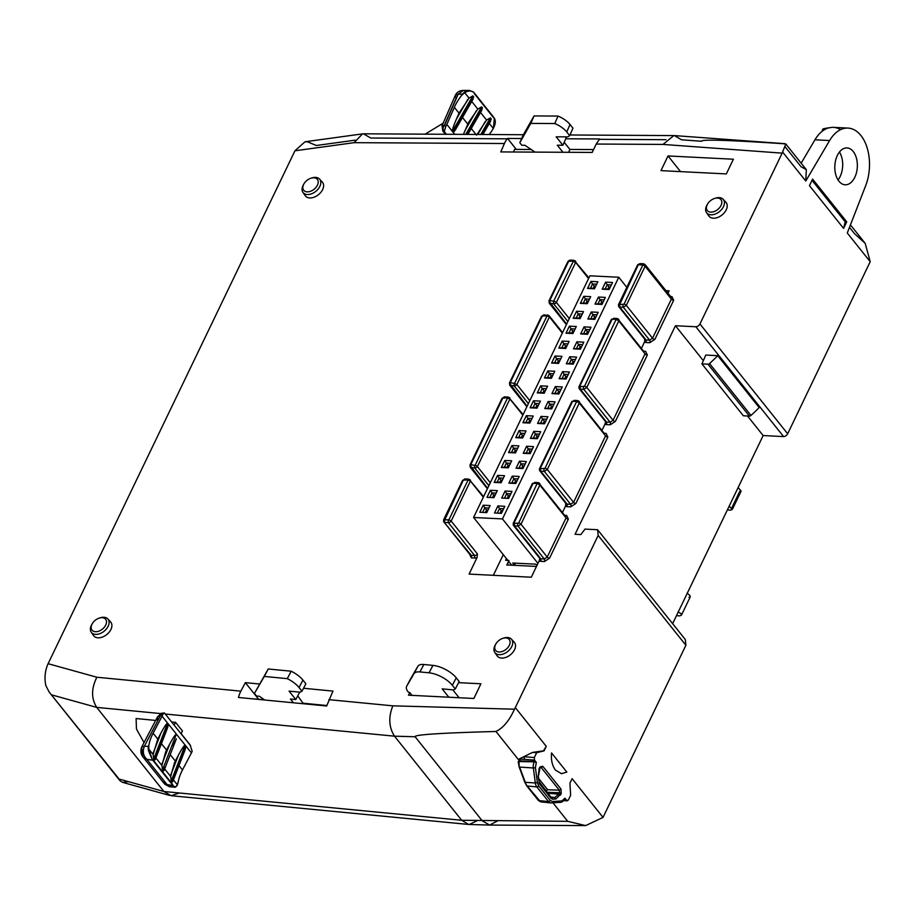 <?xml version="1.0" encoding="UTF-8"?>
<svg xmlns="http://www.w3.org/2000/svg" width="916" height="916" viewBox="0 0 916 916"><rect width="100%" height="100%" fill="white"/><g stroke="black" fill="none" stroke-linecap="round" stroke-linejoin="round"><path stroke-width="1.37" d="M303.62 184.471A8.713 5.691 -38.6 0 0 307.146 191.833A8.713 5.691 -38.6 0 0 317.428 185.169A8.713 5.691 -38.6 0 0 310.948 178.219A8.713 5.691 -38.6 0 0 303.998 183.773A8.713 5.691 -38.6 0 0 303.62 184.471M311.417 178.082A10.649 6.939 141.4 0 1 311.944 177.91A10.649 6.939 141.4 0 1 319.547 179.078A10.649 6.939 141.4 0 1 319.856 186.383A10.649 6.939 141.4 0 1 311.337 193.871A10.649 6.939 141.4 0 1 302.933 192.349A10.649 6.939 141.4 0 1 303.013 185.536A10.649 6.939 141.4 0 1 303.471 184.677A10.649 6.939 141.4 0 1 303.757 184.208M707.209 204.726A8.748 5.702 -38.6 0 0 710.736 212.111A8.748 5.702 -38.6 0 0 721.041 205.424A8.748 5.702 -38.6 0 0 714.549 198.463A8.748 5.702 -38.6 0 0 707.576 204.028A8.748 5.702 -38.6 0 0 707.209 204.726M715.018 198.325A10.671 6.962 141.4 0 1 715.545 198.142A10.671 6.962 141.4 0 1 723.171 199.322A10.671 6.962 141.4 0 1 723.48 206.638A10.671 6.962 141.4 0 1 714.938 214.149A10.671 6.962 141.4 0 1 706.511 212.626A10.671 6.962 141.4 0 1 706.591 205.791A10.671 6.962 141.4 0 1 707.049 204.932A10.671 6.962 141.4 0 1 707.347 204.463M91.932 624.346A8.713 5.691 -38.6 0 0 95.447 631.708A8.713 5.691 -38.6 0 0 105.729 625.044A8.713 5.691 -38.6 0 0 99.249 618.094A8.713 5.691 -38.6 0 0 92.298 623.647A8.713 5.691 -38.6 0 0 91.932 624.346M99.73 617.957A10.649 6.939 141.4 0 1 100.256 617.785A10.649 6.939 141.4 0 1 107.848 618.953A10.649 6.939 141.4 0 1 108.168 626.258A10.649 6.939 141.4 0 1 99.649 633.746A10.649 6.939 141.4 0 1 91.234 632.223A10.649 6.939 141.4 0 1 91.314 625.41A10.649 6.939 141.4 0 1 91.772 624.552A10.649 6.939 141.4 0 1 92.058 624.082M495.51 644.601A8.748 5.702 -38.6 0 0 499.048 651.986A8.748 5.702 -38.6 0 0 509.342 645.299A8.748 5.702 -38.6 0 0 502.85 638.337A8.748 5.702 -38.6 0 0 495.888 643.902A8.748 5.702 -38.6 0 0 495.51 644.601M503.331 638.2A10.671 6.962 141.4 0 1 503.857 638.017A10.671 6.962 141.4 0 1 511.471 639.196A10.671 6.962 141.4 0 1 511.781 646.513A10.671 6.962 141.4 0 1 503.25 654.024A10.671 6.962 141.4 0 1 494.812 652.501A10.671 6.962 141.4 0 1 494.903 645.665A10.671 6.962 141.4 0 1 495.35 644.807A10.671 6.962 141.4 0 1 495.648 644.337M724.19 201.108A10.946 7.145 141.4 0 1 725.919 202.321A10.946 7.145 141.4 0 1 726.239 209.833A10.946 7.145 141.4 0 1 717.48 217.539A10.946 7.145 141.4 0 1 708.835 215.981A10.946 7.145 141.4 0 1 708.034 214.012M320.566 180.864A10.923 7.122 141.4 0 1 322.306 182.078A10.923 7.122 141.4 0 1 322.627 189.578A10.923 7.122 141.4 0 1 313.879 197.272A10.923 7.122 141.4 0 1 305.246 195.703A10.923 7.122 141.4 0 1 304.455 193.745M108.867 620.739A10.923 7.122 141.4 0 1 110.607 621.953A10.923 7.122 141.4 0 1 110.928 629.452A10.923 7.122 141.4 0 1 102.191 637.135A10.923 7.122 141.4 0 1 93.558 635.578A10.923 7.122 141.4 0 1 92.756 633.609M512.491 640.982A10.946 7.145 141.4 0 1 514.231 642.196A10.946 7.145 141.4 0 1 514.552 649.707A10.946 7.145 141.4 0 1 505.781 657.413A10.946 7.145 141.4 0 1 497.136 655.845A10.946 7.145 141.4 0 1 496.335 653.887M487.633 510.578L487.426 510.567A2.954 1.809 92.9 0 0 487.335 511.197M171.624 721.968L175.563 722.358L174.12 725.094L164.433 712.969L162.796 714.411A9.274 6.046 141.4 0 1 162.235 715.854A9.274 6.046 141.4 0 1 162.075 716.186L153.121 733.235L157.781 739.075L153.132 754.498L148.793 749.07L148.3 750.25L148.209 746.506L144.419 746.139L160.884 714.812A4.637 1.408 -112.7 0 1 161.285 713.289L161.285 713.289A4.637 1.408 -112.7 0 1 162.796 714.24A9.274 6.046 141.4 0 1 162.853 714.217M178.986 765.616L182.467 769.978L191.421 752.929A9.274 6.046 -38.6 0 0 191.593 752.597A9.274 6.046 -38.6 0 0 192.142 751.154L190.047 744.811L181.105 733.602L182.467 731.002L175.563 722.358M174.12 725.094L190.562 745.67M164.433 712.969L161.285 713.289L157.563 716.827L157.334 721.579M182.467 769.978L181.689 771.535A44.449 28.98 141.4 0 0 178.162 782.207L177.406 784.898L173.445 779.928M185.971 746.334L172.139 782.012L171.269 780.924L185.089 745.235L185.994 746.368L185.147 749.712L172.803 781.566L172.139 782.012L173.41 778.234M153.121 733.235L152.331 734.792A44.449 28.98 -38.6 0 0 148.839 745.292L148.793 749.07M164.64 767.242L163.369 771.032L162.498 769.932L176.319 734.243C175.425 734.277 173.227 737.54 169.723 744.032L165.773 751.612L161.903 765.478L155.892 757.967M168.418 724.373L154.598 760.051L153.716 758.952L167.548 723.274L168.452 724.407L167.594 727.739L155.262 759.604L154.598 760.051L155.869 756.261M185.089 745.235L185.055 745.2C184.139 745.338 181.952 748.601 178.494 755.013L174.544 762.593L170.674 776.47L164.662 768.948M573.805 331.523L573.588 331.512A2.954 1.809 92.9 0 0 573.508 332.153M128.538 781.669L122.481 782.333L120.007 780.764L119.08 779.047L163.895 791.493L461.687 820.278L567.725 821.331L585.645 825.602L603.037 817.404L572.099 778.68L569.912 783.226L570.657 795.237L568.321 800.092L566.752 800.481L564.92 798.191L561.977 800.905A1.466 1.156 86.2 0 1 560.81 802.302M545.833 790.863L547.665 789.752L559.31 790.187L559.458 792.752A1.466 0.664 26.1 0 1 561.245 793.68L560.981 789.065L542.776 766.28A1.466 0.95 141.4 0 1 541.104 767.402L540.177 767.425M466.255 91.119L463.382 90.398L458.195 94.165L462.145 94.188L465.294 91.577L464.698 92.665L469.026 98.104L459.019 113.172L454.347 107.321L446.859 124.45A9.274 6.046 141.4 0 1 446.71 124.771A9.274 6.046 141.4 0 1 445.874 126.213L444.26 131.526L446.458 134.286M454.347 107.321L455.069 105.764A44.449 28.98 -38.6 0 1 461.607 95.413L464.698 92.665M469.026 98.104L472.839 95.882L473.709 96.982L471.591 101.298L477.809 109.084L468.5 122.584L463.416 134.377M477.809 109.084L481.61 106.874L482.48 107.962L480.362 112.29L486.579 120.065L476.56 135.133M785.252 146.938L801.088 166.758L806.32 169.655L805.759 181.024L829.61 140.537A38.323 23.381 -87.1 0 1 848.01 128.091A38.323 23.381 -87.1 0 1 860.925 135.522A38.323 23.381 -87.1 0 1 865.677 185.685L847.277 233.007L870.2 261.701L865.196 243.358L854.513 233.637L849.487 227.34M840.567 129.66A38.323 23.381 92.9 0 0 833.331 127.347A38.323 23.381 92.9 0 0 832.106 127.335L828.327 127.977A38.323 23.381 92.9 0 0 814.942 139.804L801.157 163.197M853.231 151.518A18.446 11.255 92.9 0 0 847.014 147.934A18.446 11.255 92.9 0 0 835.621 160.346A18.446 11.255 92.9 0 0 838.942 181.208A18.446 11.255 92.9 0 0 845.159 184.792A18.446 11.255 92.9 0 0 856.54 172.38A18.446 11.255 92.9 0 0 853.231 151.518M119.08 779.047L49.166 692.072L45.8 685.477C44.254 677.817 45.021 670.546 48.101 663.688L294.941 150.796L305.028 141.774L307.455 141.797L316.341 145.495L355.225 140.159M604.526 433.76L578.282 400.91L579.301 403.029L547.31 469.496L544.344 471.408L570.599 504.269L573.565 502.357L605.556 435.89L579.496 402.422M540.646 468.717L545.009 468.339L576.702 401.288L572.569 401.357L540.291 468.397L540.818 471.271L567.061 504.132L570.599 504.269A1.821 1.111 -87.7 0 1 570.771 506.823L567.222 506.685A4.385 2.851 141.4 0 1 565.573 505.987L562.653 512.055M665.943 290.681L669.115 290.841L667.97 293.223M670.627 296.532L671.932 296.601L673.684 300.265L654.86 339.378L649.765 342.687L646.215 342.55A4.385 2.851 141.4 0 1 644.566 341.851L641.635 347.943M644.28 351.252L645.597 351.332L647.349 354.984L615.357 421.452L610.262 424.772L606.713 424.635A4.385 2.851 141.4 0 1 605.064 423.936L602.144 429.993M604.789 433.302L606.106 433.382L607.858 437.035L575.866 503.502L570.771 506.823M565.287 515.365L566.615 515.445L568.367 519.109L549.543 558.21L544.425 561.531L540.967 561.359L540.795 558.806L544.264 558.978L547.23 557.065L566.054 517.952L540.005 484.495M540.967 561.359A4.34 2.828 141.4 0 1 539.272 560.649L531.291 577.217L469.084 574.092L477.064 557.512A4.34 2.828 141.4 0 1 474.763 558.039L474.614 555.485A2.508 1.637 -38.6 0 0 477.408 553.917L477.064 557.512M474.763 558.039L471.293 557.855L469.587 554.134M726.319 173.914L660.963 170.639L668.027 155.949L733.395 159.224L726.319 173.914M870.2 261.701L787.668 433.795L699.95 323.966L782.149 153.144L663.024 144.419L596.236 144.041L599.614 138.969L565.733 138.774M516.315 149.411L507.556 138.442A21.721 12.813 90.3 0 0 504.43 143.526L500.754 151.919L592.194 152.434L596.236 144.041M258.564 699.183L245.339 682.638L240.874 691.156A21.721 13.66 95.5 0 0 238.458 697.477L326.668 705.996L332.955 691.099L303.54 688.26M245.339 682.638L259.503 684M598.171 535.448L597.598 529.734L685.317 639.551L685.889 645.265L598.171 535.448L515.319 707.599A21.904 14.278 141.4 0 1 514.471 709.202C509.376 720.56 503.205 727.991 495.945 731.472C440.871 732.96 413.929 734.724 415.108 736.75L394.51 736.178L165.269 714.022M597.598 529.734L584.992 529.093L580.859 534.578L575.065 534.28L675.435 325.741L695.862 326.76A3.653 2.382 141.4 0 0 699.95 323.966M458.607 682.66L480.934 683.783L473.87 698.473L408.513 695.187L409.773 692.565L408.25 692.061A14.599 6.172 -152.3 0 1 406.624 686.37L410.528 678.928A14.599 6.172 -152.3 0 0 410.483 679.031M644.566 341.851L644.818 338.451A2.553 1.672 -38.6 0 0 645.047 339.538A2.553 1.672 -38.6 0 0 646.055 339.996L649.593 340.145L652.558 338.222L671.371 299.108L670.352 296.99L671.359 297.46L645.104 264.598L643.49 263.774A1.821 1.111 -87.1 0 1 644.108 264.129L645.116 264.598M539.272 560.649L539.73 558.428M565.573 505.987L565.825 502.586A2.553 1.672 -38.6 0 0 566.054 503.674A2.553 1.672 -38.6 0 0 567.061 504.132L567.222 506.685M605.064 423.936L605.51 421.772M644.017 351.71L617.773 318.848L618.792 320.978L586.801 387.445L583.836 389.357L580.297 389.22A2.553 1.672 141.4 0 1 579.29 388.762A2.553 1.672 141.4 0 1 579.072 387.674L580.137 386.666L580.297 389.22L606.552 422.081L610.09 422.219L613.056 420.295L645.036 353.839L618.987 320.371M580.137 386.666L584.5 386.289L616.193 319.237L612.083 319.283L578.855 387.044L579.29 388.762L605.545 421.623A2.553 1.672 -38.6 0 0 606.552 422.081L606.713 424.635M565.035 515.834L538.791 482.972L539.81 485.091L520.986 524.204L518.021 526.116L514.54 525.944A2.508 1.637 141.4 0 1 513.521 525.498A2.508 1.637 141.4 0 1 513.361 524.181L514.368 523.402L514.54 525.944L540.795 558.806A2.508 1.637 -38.6 0 1 539.764 558.348A2.508 1.637 -38.6 0 1 539.547 557.249M514.368 523.402L518.674 523.047L537.211 483.362L533.066 483.419L514.025 523.002M644.108 264.129L645.127 266.247L626.304 305.36L623.338 307.284L649.593 340.145A1.821 1.111 92.3 0 1 649.765 342.687M642.814 265.102L638.372 264.655L619.64 304.593L624.002 304.204L642.814 265.102A1.821 0.824 25.7 0 1 645.127 266.247L671.371 299.108A1.821 0.824 25.7 0 0 673.684 300.265M506.491 558.68L505.701 560.329L508.975 560.489L506.823 564.954L536.478 566.443M503.285 554.661L493.335 575.317M48.101 663.688L96.867 677.233C91.234 688.488 91.188 698.542 96.718 707.392L163.895 791.493L171.166 795.706L468.66 824.457L461.687 820.278L394.51 736.178C388.853 727.304 388.304 717.194 392.838 705.835L514.471 709.202M144.041 742.567L137.331 730.613A29.198 19.041 141.4 0 1 136.438 728.678L136.095 718.533L155.663 720.434M561.302 773.699L566.821 772.062L561.474 773.688M547.665 789.752L538.654 778.474M468.66 824.457L489.682 825.064L482.274 820.839L415.108 736.75M534.497 760.097L519.189 758.986L520.746 760.933L518.983 761.024L518.445 761.894L518.983 761.024L519.189 767.196L518.433 762.879A1.466 0.996 0.8 0 1 518.261 762.398L518.261 762.398A1.466 0.996 0.8 0 1 518.983 761.551L534.246 761.826A7.236 4.408 92.9 0 0 533.341 767.974L535.425 767.665L536.318 762.387L534.497 760.097L534.337 757.543L536.673 752.7L544.07 750.868L546.257 746.334L515.319 707.599M412.005 695.37L409.773 692.565M845.17 221.809L846.739 221.844L843.59 228.393L845.17 221.809L812.023 180.303M569.981 134.984L674.428 135.591L681.527 139.793L701.69 141.27C700.5 139.232 727.476 140.034 782.642 143.663L785.825 143.995L782.149 153.144M680.542 171.613L668.027 155.949M846.739 221.844L812.595 179.112L809.446 185.65L843.59 228.393M787.668 433.795A3.653 2.382 141.4 0 1 783.592 436.589L695.862 326.76M783.592 436.589L763.154 435.558L747.525 415.99M703.339 360.675L675.435 325.741M717.72 355.671L705.789 355.065L701.931 363.892L707.965 364.202A1.821 1.191 141.4 0 0 709.534 363.56L750.983 415.44A109.496 71.414 -38.6 0 0 759.169 407.551L717.72 355.671A109.496 71.414 141.4 0 1 709.534 363.56M672.63 623.659L763.154 435.558M563.947 800.641L567.359 800.836L564.187 800.332M519.269 767.15L524.857 782.447L527.147 785.997L536.845 786.936L548.512 801.534A7.236 4.408 92.9 0 0 550.802 802.92A7.236 4.408 92.9 0 0 551.26 802.931A1.466 1.156 -93.8 0 0 552.474 801.534L550.276 800.424L538.619 785.813L537.394 782.665L535.425 767.665M685.889 645.265L603.037 817.404M561.577 773.722L555.497 770.15C552.234 765.742 550.917 760.005 551.535 752.941L566.821 772.062M542.776 766.28L539.948 767.001L539.272 768.432L538.093 776.745L539.616 784.027L551.1 798.409L552.588 799.176L555.863 798.992L561.245 793.68M519.189 758.986L532.494 752.414L543.486 750.834L546.257 746.334M521.639 138.522L507.556 138.442M531.394 149.491L514.597 149.4L513.464 151.987M264.323 699.732L250.572 698.645M506.411 558.565L505.609 560.214L507.808 560.329M508.758 561.519L507.006 565.172M559.756 391.945L559.539 391.934A2.954 1.809 -87.1 0 0 559.447 392.563M701.931 363.892L743.368 415.784L749.403 416.082A1.821 1.191 -38.6 0 0 750.983 415.44M822.728 130.381L822.35 130.587A1.821 1.821 0 0 1 823.839 128.664L828.991 127.748L823.908 128.652L822.831 130.759M823.908 128.652L822.969 129.396M839.445 152.033A18.446 11.255 -87.1 0 1 838.048 179.96M537.955 563.363L502.46 518.925L618.769 277.25L626.819 287.326M618.769 277.25L589.893 275.808L473.583 517.471L502.46 518.925M609.14 289.525L602.213 289.181L605.602 282.128L612.529 282.471L609.14 289.525L612.529 282.471M601.961 304.444L595.022 304.101L598.423 297.047L605.35 297.391L601.961 304.444L605.35 297.391M594.782 319.363L587.843 319.02L591.232 311.967L598.171 312.322L594.782 319.363L598.171 312.322M587.591 334.283L580.664 333.939L584.053 326.886L590.992 327.241L587.591 334.283L590.992 327.241M580.412 349.202L573.485 348.859L576.874 341.805L583.813 342.16L580.412 349.202L583.813 342.16M573.233 364.133L566.306 363.778L569.695 356.736L576.622 357.08L573.233 364.133L576.622 357.08M566.054 379.052L559.126 378.697L562.516 371.656L569.443 371.999L566.054 379.052L569.443 371.999M558.875 393.972L551.936 393.617L555.336 386.575L562.264 386.918L558.875 393.972L562.264 386.918M551.695 408.891L544.757 408.547L548.157 401.494L555.085 401.838L551.695 408.891L555.085 401.838M544.505 423.81L537.577 423.467L540.967 416.414L547.905 416.757L544.505 423.81L547.905 416.757M537.326 438.73L530.398 438.386L533.788 431.333L540.726 431.688L537.326 438.73L540.726 431.688M530.146 453.649L523.219 453.305L526.608 446.252L533.536 446.607L530.146 453.649L533.536 446.607M522.967 468.58L516.04 468.225L519.429 461.183L526.356 461.527L522.967 468.58L526.356 461.527M515.788 483.499L508.849 483.144L512.25 476.102L519.177 476.446L515.788 483.499L519.177 476.446M511.998 491.365L508.609 498.418L501.67 498.064L505.071 491.022L511.998 491.365L510.716 493.85L506.663 493.644L505.071 491.022M594.473 288.792L587.534 288.437L590.923 281.395L597.862 281.739L594.473 288.792L597.862 281.739M587.282 303.711L580.355 303.356L583.744 296.315L590.683 296.658L587.282 303.711L590.683 296.658M580.103 318.631L573.176 318.276L576.565 311.234L583.492 311.577L580.103 318.631L583.492 311.577M572.924 333.55L565.996 333.206L569.386 326.153L576.313 326.497L572.924 333.55L576.313 326.497M565.745 348.469L558.817 348.126L562.206 341.073L569.134 341.416L565.745 348.469L569.134 341.416M558.565 363.389L551.627 363.045L555.027 355.992L561.955 356.347L558.565 363.389L561.955 356.347M551.386 378.308L544.447 377.965L547.837 370.911L554.775 371.266L551.386 378.308L554.775 371.266M544.196 393.239L537.268 392.884L540.658 385.842L547.596 386.186L544.196 393.239L547.596 386.186M537.016 408.158L530.089 407.803L533.478 400.761L540.417 401.105L537.016 408.158L540.417 401.105M529.837 423.077L522.91 422.723L526.299 415.681L533.226 416.024L529.837 423.077L533.226 416.024M522.658 437.997L515.731 437.653L519.12 430.6L526.047 430.944L522.658 437.997L526.047 430.944M515.479 452.916L508.54 452.573L511.941 445.52L518.868 445.863L515.479 452.916L518.868 445.863M508.3 467.836L501.361 467.492L504.762 460.439L511.689 460.794L508.3 467.836L511.689 460.794M501.109 482.755L494.182 482.411L497.571 475.358L504.51 475.713L501.109 482.755L504.51 475.713M497.331 490.632L493.93 497.686L487.003 497.331L490.392 490.278L497.331 490.632L496.037 493.106L491.995 492.9L490.392 490.278M490.14 505.552L486.751 512.605L479.824 512.25L483.213 505.208L490.14 505.552L488.858 508.025L484.816 507.83L483.213 505.208M504.819 506.285L501.43 513.338L494.491 512.994L497.88 505.941L504.819 506.285L503.525 508.769L499.483 508.563L497.88 505.941M473.583 517.471L511.575 565.035L514.46 565.183L512.731 563.019L535.837 564.176L536.913 565.527M605.602 282.128L607.205 284.75L605.224 288.861L602.213 289.181M605.224 288.861L609.266 289.067M611.247 284.956L607.205 284.75L608.922 286.914L610.274 286.983M598.423 297.047L600.014 299.669L598.045 303.78L595.022 304.101M598.045 303.78L602.087 303.986M604.068 299.875L600.014 299.669L601.743 301.833L603.083 301.902M591.232 311.967L592.835 314.589L590.854 318.699L587.843 319.02M590.854 318.699L594.908 318.905M596.877 314.795L592.835 314.589L594.564 316.753L595.904 316.822M584.053 326.886L585.656 329.508L583.675 333.619L580.664 333.939M583.675 333.619L587.717 333.825M589.698 329.714L585.656 329.508L587.385 331.672L588.725 331.741M576.874 341.805L578.477 344.427L576.496 348.549L573.485 348.859M576.496 348.549L580.538 348.744M582.519 344.634L578.477 344.427L580.206 346.591L581.545 346.66M569.695 356.736L571.298 359.358L569.317 363.469L566.306 363.778M569.317 363.469L573.359 363.663M575.34 359.553L571.298 359.358L573.027 361.511L574.366 361.58M562.516 371.656L564.119 374.278L562.138 378.388L559.126 378.697M562.138 378.388L566.18 378.594M568.16 374.472L564.119 374.278L565.836 376.442L567.187 376.499M555.336 386.575L556.939 389.197L554.959 393.308L551.936 393.617M554.959 393.308L559 393.514M560.981 389.403L556.939 389.197L558.657 391.361L559.997 391.43M548.157 401.494L549.749 404.116L547.779 408.227L544.757 408.547M547.779 408.227L551.821 408.433M553.791 404.322L549.749 404.116L551.478 406.28L552.817 406.349M540.967 416.414L542.57 419.036L540.589 423.146L537.577 423.467M540.589 423.146L544.631 423.352M546.612 419.242L542.57 419.036L544.299 421.2L545.638 421.268M533.788 431.333L535.391 433.955L533.41 438.066L530.398 438.386M533.41 438.066L537.452 438.272M539.432 434.161L535.391 433.955L537.12 436.119L538.459 436.188M526.608 446.252L528.211 448.874L526.231 452.996L523.219 453.305M526.231 452.996L530.272 453.191M532.253 449.08L528.211 448.874L529.94 451.038L531.28 451.107M519.429 461.183L521.032 463.805L519.051 467.916L516.04 468.225M519.051 467.916L523.093 468.11M525.074 464L521.032 463.805L522.761 465.958L524.101 466.026M512.25 476.102L513.853 478.725L511.872 482.835L508.849 483.144M511.872 482.835L515.914 483.041M517.895 478.919L513.853 478.725L515.571 480.877L516.922 480.946M501.67 498.064L508.609 498.418M508.735 497.96L510.716 493.85M507.395 497.892L508.391 495.808L506.663 493.644L504.693 497.754M590.923 281.395L592.526 284.017L590.545 288.128L587.534 288.437M590.545 288.128L594.598 288.322M596.568 284.212L592.526 284.017L594.255 286.17L595.595 286.239M583.744 296.315L585.347 298.937L583.366 303.047L580.355 303.356M583.366 303.047L587.408 303.253M589.389 299.131L585.347 298.937L587.076 301.089L588.415 301.158M576.565 311.234L578.168 313.856L576.187 317.966L573.176 318.276M576.187 317.966L580.229 318.173M582.21 314.062L578.168 313.856L579.897 316.02L581.236 316.089M569.386 326.153L570.989 328.775L569.008 332.886L565.996 333.206M569.008 332.886L573.05 333.092M575.03 328.981L570.989 328.775L572.718 330.939L574.057 331.008M562.206 341.073L563.809 343.695L561.829 347.805L558.817 348.126M561.829 347.805L565.87 348.011M567.851 343.901L563.809 343.695L565.527 345.859L566.878 345.927M555.027 355.992L556.619 358.614L554.649 362.725L551.627 363.045M554.649 362.725L558.691 362.931M560.672 358.82L556.619 358.614L558.348 360.778L559.687 360.847M547.837 370.911L549.44 373.533L547.459 377.655L544.447 377.965M547.459 377.655L551.512 377.85M553.482 373.739L549.44 373.533L551.169 375.697L552.508 375.766M540.658 385.842L542.261 388.464L540.28 392.575L537.268 392.884M540.28 392.575L544.322 392.769M546.302 388.659L542.261 388.464L543.99 390.617L545.329 390.685M533.478 400.761L535.081 403.384L533.101 407.494L530.089 407.803M533.101 407.494L537.142 407.7M539.123 403.578L535.081 403.384L536.81 405.536L538.15 405.605M526.299 415.681L527.902 418.303L525.921 422.413L522.91 422.723M525.921 422.413L529.963 422.62M531.944 418.509L527.902 418.303L529.631 420.467L530.971 420.524M519.12 430.6L520.723 433.222L518.742 437.333L515.731 437.653M518.742 437.333L522.784 437.539M524.765 433.428L520.723 433.222L522.441 435.386L523.792 435.455M511.941 445.52L513.544 448.142L511.563 452.252L508.54 452.573M511.563 452.252L515.605 452.458M517.586 448.348L513.544 448.142L515.261 450.306L516.601 450.374M504.762 460.439L506.353 463.061L504.384 467.171L501.361 467.492M504.384 467.171L508.426 467.378M510.395 463.267L506.353 463.061L508.082 465.225L509.422 465.294M497.571 475.358L499.174 477.98L497.193 482.091L494.182 482.411M497.193 482.091L501.235 482.297M503.216 478.186L499.174 477.98L500.903 480.144L502.243 480.213M487.003 497.331L493.93 497.686M494.056 497.216L496.037 493.106M492.716 497.148L493.724 495.064L491.995 492.9L490.014 497.022M479.824 512.25L486.751 512.605M486.877 512.136L488.858 508.025M485.537 512.078L486.545 509.983L484.816 507.83L482.835 511.941M494.491 512.994L501.43 513.338M501.556 512.88L503.525 508.769M500.205 512.811L501.212 510.727L499.483 508.563L497.502 512.674M514.46 565.183L515.433 563.157M607.926 288.998L608.922 286.914M600.747 303.917L601.743 301.833M593.557 318.837L594.564 316.753M586.377 333.756L587.385 331.672M579.198 348.675L580.206 346.591M572.019 363.606L573.027 361.511M564.84 378.526L565.836 376.442M557.661 393.445L558.657 391.361M550.47 408.364L551.478 406.28M543.291 423.284L544.299 421.2M536.112 438.203L537.12 436.119M528.933 453.122L529.94 451.038M521.754 468.053L522.761 465.958M514.574 482.972L515.571 480.877M508.391 495.808L509.731 495.865M593.247 288.265L594.255 286.17M586.068 303.185L587.076 301.089M578.889 318.104L579.897 316.02M571.71 333.023L572.718 330.939M564.531 347.943L565.527 345.859M557.352 362.862L558.348 360.778M550.161 377.781L551.169 375.697M542.982 392.701L543.99 390.617M535.803 407.631L536.81 405.536M528.624 422.551L529.631 420.467M521.444 437.47L522.441 435.386M514.265 452.39L515.261 450.306M507.075 467.309L508.082 465.225M499.896 482.228L500.903 480.144M493.724 495.064L495.064 495.132M486.545 509.983L487.885 510.052M501.212 510.727L502.552 510.796M448.84 697.213L442.153 688.843L453.454 689.943L455.286 688.981L459.191 681.538L456.248 677.84A18.686 7.901 -152.3 0 0 432.947 665.382L423.845 664.501A14.599 6.172 -152.3 0 0 417.879 666.264L410.586 678.836A14.599 6.172 -152.3 0 0 410.528 678.928M452.825 689.874L459.099 697.729M455.286 688.981L452.344 685.283A18.686 7.901 -152.3 0 0 429.043 672.813L419.94 671.932A14.599 6.172 -152.3 0 0 413.975 673.695L406.67 686.267A14.599 6.172 -152.3 0 0 406.624 686.37M535.047 152.113L524.879 145.278L521.845 145.266L519.807 142.713L530.788 123.408L554.775 123.546A18.686 8.897 23.6 0 1 566.741 131.973L569.683 135.66L567.725 136.885L556.161 136.816L562.893 145.243L566.168 137.778L565.435 136.862M569.683 135.66L572.958 128.194L570.004 124.496A18.686 8.897 -156.4 0 0 558.039 116.069L534.051 115.931L523.07 135.247L519.807 142.713M534.051 115.931L530.788 123.408M558.039 116.069L554.775 123.546M562.893 145.243L557.294 145.209L562.939 152.274M593.579 149.56L569.901 149.434L564.187 142.289M569.901 149.434L568.641 152.308M486.579 120.065L490.381 117.855L491.262 118.954L489.133 123.271L493.312 128.492L494.033 126.946M493.415 128.309L494.342 118.233L473.572 92.23M464.859 92.562C468.168 90.673 471.03 90.524 473.469 92.115M459.019 113.172L456.363 119.217C453.569 125.79 452.264 129.786 452.435 131.206L453.374 132.373L455.355 129.935L458.985 122.561M465.294 91.577L469.496 90.432L473.664 92.23M493.839 127.324C495.636 123.557 495.762 120.443 494.239 117.992L493.312 117.42L494.342 118.233M493.312 117.42L474.328 93.65M487.919 124.748L489.133 123.271M479.137 113.756L480.362 112.29M467.755 133.541L467.366 134.4M470.366 102.775L471.591 101.298M489.178 134.526A44.449 28.98 141.4 0 1 491.09 131.996L493.312 128.492M469.496 90.432L463.37 90.398C459.374 90.638 456.672 92.321 455.275 95.459L456.088 98.356L444.18 125.584M474.511 93.226L493.495 117.008M462.145 94.188L461.607 95.413M443.172 127.29L443.241 131.515A4.637 3.492 131.6 0 1 444.432 125.629L458.195 94.165L455.275 95.459L442.05 125.698L443.573 126.626M443.71 126.66C441.226 125.836 441.478 125.492 444.432 125.629L445.874 126.213M445.794 134.274L444.26 131.526M425.116 134.16L443.149 123.191M536.673 752.7L532.494 752.414M543.486 750.834L544.07 750.868M524.341 759.284L524.261 756.616M520.746 760.933L534.429 761.436L536.318 762.387M539.535 767.791L540.108 767.574A1.466 0.653 25.3 0 1 539.57 767.803M550.276 800.424A1.466 0.95 -38.6 0 1 548.512 801.534L538.803 800.595A1.466 0.95 141.4 0 1 538.287 800.332L526.62 785.733A1.466 0.95 141.4 0 0 527.147 785.997L540.6 801.843L550.802 802.92L560.913 802.302L564.909 799.141A1.466 0.653 25.7 0 1 564.279 799.37L564.279 799.37M550.779 797.057L554.775 797.481L551.192 797.63M538.929 782.585L539.616 784.027M555.863 798.992L554.775 797.481L558.771 794.161L560.558 795.088M539.948 767.001A1.466 0.653 25.3 0 1 540.108 767.574L538.379 776.482L539.077 781.646L551.352 797.664M541.104 767.402L559.31 790.187A1.466 0.95 -38.6 0 0 560.981 789.065M264.713 700.007L259.377 696.263L256.469 695.977L254.43 693.435L264.312 676.432L287.292 678.653A18.686 7.901 27.7 0 1 299.04 687.538L301.982 691.225L300.15 692.187L289.067 691.122L295.799 699.549L290.441 699.034L293.429 702.79M303.425 703.751L297.746 695.851M295.799 699.549L299.692 692.141M301.982 691.225L305.887 683.794L302.944 680.096A18.686 7.901 -152.3 0 0 291.196 671.21L268.216 668.989L254.43 693.435M287.292 678.653L291.196 671.21M264.312 676.432L268.216 668.989M326.783 705.515L303.677 703.282M153.716 758.952L153.132 754.498M171.933 785.459L169.3 786.707L167.41 785.023L146.823 759.261L153.441 760.383L152.262 759.547L148.816 749.265M152.262 759.547L172.437 784.153L172.964 785.562L164.662 784.119L164.159 780.947M173.124 785.676C175.002 787.245 176.41 787.016 177.361 785.001L175.196 787.268L172.964 785.562M171.269 780.924L170.674 776.47M176.376 738.731L164.033 770.585L176.376 738.731L173.158 745.784M162.498 769.932L161.903 765.478M176.319 734.243L177.2 735.342M167.548 723.274L167.514 723.239C166.586 723.365 164.399 726.64 160.953 733.052L157.781 739.075M152.388 759.799L148.3 750.25M153.441 760.383L172.437 784.153M185.147 749.712L181.918 756.776M167.594 727.739L164.376 734.792M148.839 745.292L148.209 746.506M175.196 787.268L169.3 786.707L164.662 784.119L142.896 756.868C140.755 754.086 140.354 750.799 141.705 747.009L142.896 756.868L146.823 759.261C143.217 755.769 142.415 751.395 144.419 746.139L141.705 746.998L157.563 716.827L162.796 714.411M177.612 783.26L177.28 784.726M172.219 784.565L153.224 760.795M507.258 138.808L370.74 138.03L363.469 133.816L362.518 133.873L354.137 142.667L294.941 150.796M673.89 135.568L663.024 144.419M171.166 795.706L179.456 792.993M469.221 824.492L477.156 820.702M489.682 825.064L497.525 820.931M477.408 553.917L451.164 521.055L470.423 481.037L467.629 479.835L469.198 479.446A2.553 1.672 141.4 0 1 470.206 479.904A2.553 1.672 141.4 0 1 470.423 481.037L483.339 497.205M554.203 300.998L556.378 302.417A2.553 1.672 141.4 0 1 553.711 303.826L553.562 301.272L573.256 261.415L575.637 262.4L588.553 278.579M573.256 261.415L574.458 260.636A2.508 1.637 141.4 0 1 575.477 261.083A2.508 1.637 141.4 0 1 575.637 262.4L556.378 302.417L569.294 318.585M529.792 400.67L516.876 384.502L549.405 316.913L546.6 315.734A1.821 1.111 -87.3 0 1 547.55 314.99A1.821 1.111 -87.3 0 1 548.169 315.344A2.553 1.672 141.4 0 1 549.176 315.814A2.553 1.672 141.4 0 1 549.405 316.913L562.321 333.092L549.405 316.902M507.475 398.082L508.689 397.372A2.553 1.672 141.4 0 1 509.697 397.842A2.553 1.672 141.4 0 1 509.914 398.975L477.396 466.553L475.209 465.133L507.475 398.082L509.914 398.975L522.83 415.143M507.12 397.762L502.792 398.151L470.801 464.618L474.568 465.408L474.728 467.95A2.553 1.672 141.4 0 0 477.396 466.553L490.312 482.721M528.372 403.624L514.208 385.899L514.059 383.357L516.876 384.502A2.553 1.672 141.4 0 1 514.208 385.899L509.731 385.235L509.514 382.854A1.821 0.813 -154.1 0 0 509.708 383.575L527.124 406.235M546.6 315.734L542.283 316.1L510.281 382.567L514.059 383.357M567.874 321.55L553.711 303.826L549.234 303.15L566.386 324.63M566.626 324.15L549.211 301.49A1.821 0.813 25.9 0 1 549.016 300.769L549.016 300.769A1.821 0.813 25.9 0 1 549.795 300.494L553.562 301.272M575.695 262.194L588.644 278.395M572.901 261.026L568.618 261.369L549.795 300.494M448.932 519.727L451.164 521.055A2.508 1.637 141.4 0 1 448.359 522.624L474.614 555.485L471.145 555.314L443.905 521.983L443.481 521.044L444.626 521.948A1.821 1.111 -86.9 0 1 444.5 521.387A1.821 1.111 -86.9 0 1 444.741 519.899L448.932 519.727L467.984 480.156M448.222 520.082L448.359 522.624L444.89 522.452L443.962 520.425M467.629 479.835L463.29 480.213L444.741 519.899M488.881 485.686L474.728 467.95L470.24 467.286L487.404 488.766M487.633 488.285L470.217 465.626A1.821 0.824 26.2 0 1 470.022 464.904L470.022 464.904A1.821 0.824 26.2 0 1 470.801 464.618M513.922 523.013L533.066 483.419M533.707 483.144L532.414 483.453M483.591 496.667L469.198 479.446M544.184 468.866A1.821 1.111 92.7 0 0 544.344 471.408L540.818 471.271A2.553 1.672 141.4 0 1 539.81 470.813A2.553 1.672 141.4 0 1 539.593 469.679L540.291 468.397M540.188 468.42L572.569 401.357M573.21 401.082L571.916 401.391M576.702 401.288L578.282 400.91L577.675 400.555L574.172 400.338M523.093 414.605L508.689 397.372M579.679 386.392L612.083 319.283M612.69 319.031L611.441 319.295M616.193 319.237L617.773 318.848L617.166 318.505L613.663 318.287M588.885 277.88L574.458 260.636M623.178 304.73A1.821 1.111 92.7 0 0 623.338 307.284L619.8 307.135L619.64 304.593M618.575 305.589L618.792 306.677A2.553 1.672 141.4 0 1 618.575 305.589L619.296 304.295L618.575 305.589M619.182 304.318L638.372 264.655M639.047 264.346L640.639 263.957L640.021 263.602L643.49 263.774A1.821 1.111 -87.1 0 0 642.54 264.518M678.012 611.968L681.08 613.651L681.481 615.094L679.821 615.873L676.477 615.667M687.046 593.19L689.862 595.4L690.275 596.82L688.981 597.232M729.125 506.285L732.365 509.353L730.705 510.132L727.361 509.926M738.136 487.552L741.159 491.09L739.693 491.468L731.838 507.773M564.748 798.557A1.466 0.653 25.7 0 1 564.909 799.141L565.092 798.763M538.619 785.813A1.466 0.95 -38.6 0 1 536.845 786.936A7.236 4.408 -87.1 0 1 535.322 782.974L537.394 782.665M561.977 800.905L552.474 801.534M547.757 793.267L558.771 794.161L559.458 792.752L546.966 792.283M454.748 134.331L446.859 124.45M467.79 124.152L462.5 117.534M476.011 134.446L471.271 128.515M814.942 139.804L829.61 140.537M574.779 400.693L577.034 400.83M545.009 468.339A1.821 0.824 25.7 0 1 547.31 469.496L573.565 502.357A1.821 0.824 -154.3 0 0 575.866 503.502M577 401.872A1.821 0.824 25.7 0 1 579.301 403.029L605.556 435.89A1.821 0.824 -154.3 0 0 607.858 437.035M504.43 143.526L354.137 142.667M96.867 677.233L240.874 691.156M328.833 699.652L392.838 705.835M614.27 318.642L616.514 318.779M583.675 386.815A1.821 1.111 92.7 0 0 583.836 389.357L610.09 422.219A1.821 1.111 92.3 0 1 610.262 424.772M584.5 386.289A1.821 0.824 25.7 0 1 586.801 387.445L613.056 420.295A1.821 0.824 25.7 0 0 615.357 421.452M616.479 319.821A1.821 0.824 25.7 0 1 618.792 320.978L645.036 353.839A1.821 0.824 25.7 0 0 647.349 354.984M605.316 420.536A2.553 1.672 -38.6 0 0 605.545 421.623M535.288 482.755L537.532 482.892M517.861 523.574A1.821 1.111 92.9 0 0 518.021 526.116L544.264 558.978A1.821 1.111 92.9 0 1 544.425 561.531M518.674 523.047A1.821 0.824 25.7 0 1 520.986 524.204L547.23 557.065A1.821 0.824 25.7 0 0 549.543 558.21M537.497 483.934A1.821 0.824 25.7 0 1 539.81 485.091L566.054 517.952A1.821 0.824 25.7 0 0 568.367 519.109M645.047 339.538L618.792 306.677A2.553 1.672 141.4 0 0 619.8 307.135L646.055 339.996L646.215 342.55M624.002 304.204A1.821 0.824 25.7 0 1 626.304 305.36L652.558 338.222A1.821 0.824 25.7 0 0 654.86 339.378M645.322 265.651L670.352 296.99M640.639 263.957L642.849 264.071M160.678 713.575L96.718 707.392L51.903 694.946M567.725 821.331L552.955 802.84M519.544 761.013L495.945 731.472M599.911 139.324L666.024 139.701M805.759 181.024L782.676 152.136M749.403 416.082L707.965 364.202M452.344 685.283L456.248 677.84M429.043 672.813L432.947 665.382M419.94 671.932L423.845 664.501M413.975 673.695L417.879 666.264M406.67 686.267L410.586 678.836M570.004 124.496L566.741 131.973M485.285 121.45L477.786 134.457M480.797 134.48L490.381 117.855M491.262 118.954L482.308 134.492M476.503 110.47L465.145 130.198M482.48 107.962L467.252 134.4M465.752 134.389L481.61 106.874M452.47 131.24L472.839 95.882M473.709 96.982L453.34 132.339M467.733 99.489L456.363 119.217M444.02 132.064A9.274 6.046 141.4 0 1 443.241 131.515M523.975 756.719L534.337 757.543M534.429 761.436L534.246 761.826A1.466 0.653 25.7 0 1 536.146 762.753M518.273 761.471L519.189 767.196L526.62 785.733A1.466 0.95 141.4 0 1 526.471 785.287L524.937 782.401M540.6 801.843L538.287 800.332A1.466 0.95 141.4 0 1 538.139 799.886L527.021 785.974M550.344 802.84L540.898 801.843M550.562 797.183L539.742 783.627M519.635 767.07L525.303 782.31L535.322 782.974L533.341 767.974L519.635 767.07M538.86 769.234L539.272 768.432L538.86 769.234M551.501 797.664L552.588 799.176M564.119 799.599A7.236 4.408 -87.1 0 1 560.764 802.302M299.04 687.538L302.944 680.096M178.494 755.013L170.777 774.936M169.723 744.032L162.006 763.955M160.953 733.052L153.235 752.963M170.216 754.635L175.334 761.036M161.434 743.655L166.563 750.055M162.075 716.186L191.421 752.929M543.085 315.573A1.821 1.111 -87.6 0 1 544.024 314.829A1.821 1.111 -87.6 0 1 544.642 315.184L546.909 315.287M510.189 382.567L541.7 317.108A1.821 0.824 -154.3 0 1 541.493 316.386L543.921 314.829M514.7 383.083L546.966 316.043M549.692 300.482L568.034 262.377A1.821 0.824 25.9 0 1 567.84 261.655L567.84 261.655A1.821 0.824 25.9 0 1 568.618 261.369M569.42 260.842A1.821 1.111 -87.4 0 1 570.359 260.11A1.821 1.111 -87.4 0 1 570.977 260.465L573.198 260.568M470.423 480.992L483.35 497.17M464.103 479.686A1.821 1.111 -87.6 0 1 465.042 478.942A1.821 1.111 -87.6 0 1 465.66 479.297L467.927 479.389M444.466 519.326A1.821 0.813 -154.1 0 0 443.688 519.612A1.821 0.813 -154.1 0 0 443.894 520.334L443.905 520.311M444.375 519.326L462.717 481.221A1.821 0.824 -154.3 0 1 462.511 480.499L443.688 519.612L444.512 521.387M470.343 553.905L470.16 554.856L471.145 555.314A1.821 1.111 92.9 0 1 471.293 557.855M509.926 398.918L522.853 415.097M503.594 397.624A1.821 1.111 -87.4 0 1 504.533 396.88A1.821 1.111 -87.4 0 1 505.151 397.235L507.418 397.326M470.71 464.607L502.208 399.158A1.821 0.824 -154.3 0 1 502.014 398.437L470.022 464.904L470.24 467.286M474.568 465.408L475.209 465.133M566.615 515.445A1.821 1.122 -86.5 0 1 565.916 516.143M671.932 296.601A1.821 1.111 -87.1 0 1 671.233 297.311M538.791 482.972A1.821 1.111 93.7 0 0 538.184 482.618A1.821 1.111 93.7 0 0 538.173 482.618A1.821 1.111 93.7 0 0 537.211 483.362M465.042 478.942L468.568 479.091M463.29 480.213A1.821 0.824 -154.3 0 0 462.511 480.499L464.927 478.942M508.071 397.017L504.533 396.88L502.014 398.437A1.821 0.824 -154.3 0 1 502.792 398.151M471.225 467.744A1.821 1.122 -86.5 0 1 471.076 465.191M544.024 314.829L549.176 315.814L562.573 332.565M542.283 316.1A1.821 0.824 -154.3 0 0 541.493 316.386L509.514 382.854A1.821 0.813 -154.1 0 1 510.281 382.567M510.704 385.693A1.821 1.122 -86.6 0 1 510.567 383.14M550.207 303.608A1.821 1.122 -86.5 0 1 550.069 301.066M573.84 260.281L570.37 260.11A1.821 1.111 -87.4 0 1 570.37 260.11L567.84 261.655L549.016 300.769L549.234 303.162M706.511 212.626L708.835 215.981M302.933 192.349L305.246 195.703M91.234 632.223L93.558 635.578M494.812 652.501L497.136 655.845M848.01 128.091L833.331 127.347M539.375 469.038L539.81 470.813L566.054 503.674M513.143 523.494L513.521 525.498L539.764 558.348M806.32 169.655L785.825 143.995M865.196 243.358L850.437 224.889M120.007 780.764L49.166 692.072M490.667 121.061L482.927 134.492M481.896 110.069L467.881 134.4M473.125 99.088L455.355 129.935M445.371 134.274L442.794 131.057L442.05 125.698M305.028 141.774L362.518 133.873M363.469 133.816L523.368 134.721M674.428 135.591L784.978 143.686M122.481 782.333L169.54 795.409M489.842 825.064L585.645 825.602M526.883 406.715L509.731 385.235M470.148 554.844L443.905 521.983L443.688 519.612M532.391 483.499L513.178 523.425M538.173 482.618L534.669 482.4M539.787 483.43L538.287 482.629M571.882 401.437L539.421 468.9M579.278 401.357L577.664 400.555M504.533 396.88L502.014 398.437M578.901 386.884L611.407 319.34M618.769 319.306L617.155 318.505M567.84 261.655L569.443 260.247L567.84 261.655M637.662 264.781L618.403 304.81M637.685 264.735L640.032 263.602M511.471 639.196L514.231 642.196M107.848 618.953L110.607 621.953M319.547 179.078L322.306 182.078M723.171 199.322L725.919 202.321M495.888 643.902L495.35 644.807M502.85 638.337L503.857 638.017M92.298 623.647L91.772 624.552M99.249 618.094L100.256 617.785M707.576 204.028L707.049 204.932M714.549 198.463L715.545 198.142M303.998 183.773L303.471 184.677M310.948 178.219L311.944 177.91M741.159 491.09L732.365 509.353M681.481 615.094L690.275 596.82"/></g></svg>
